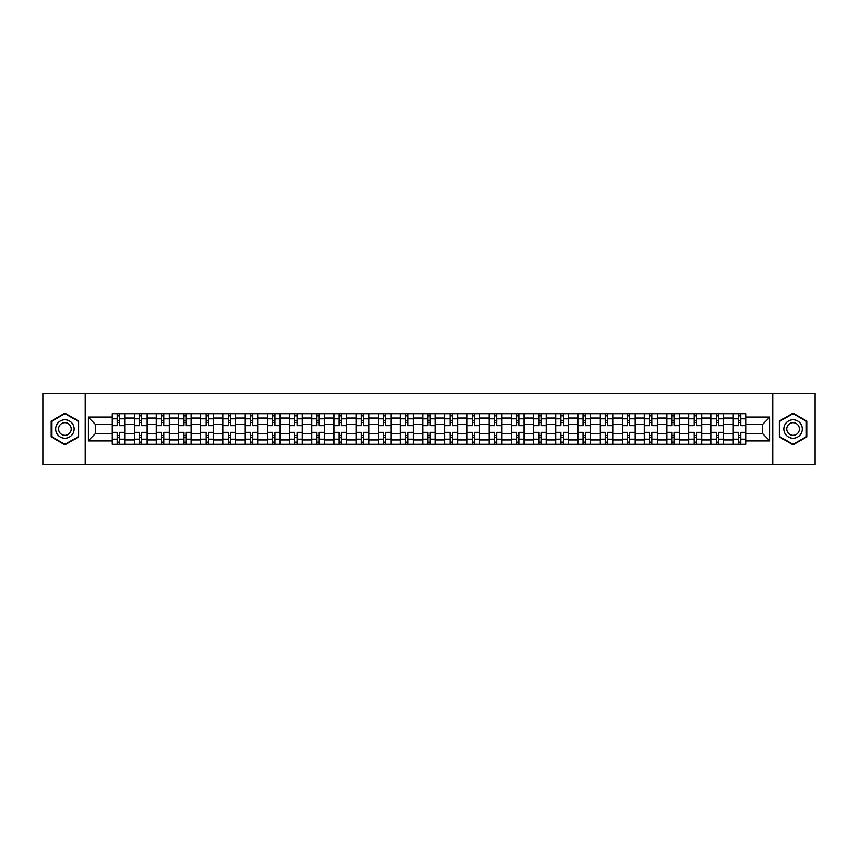<?xml version="1.0" encoding="UTF-8"?>
<svg xmlns="http://www.w3.org/2000/svg" width="858" height="858" viewBox="0 0 858 858"><rect width="100%" height="100%" fill="white"/><g stroke="black" fill="none" stroke-linecap="round" stroke-linejoin="round"><path stroke-width="1.29" d="M772.726 464.553L815.1 464.553L815.1 393.447L42.9 393.447L42.9 464.553L772.726 464.553L772.726 393.447M134.202 444.283L134.202 418.05L124.818 418.05L124.818 444.283M124.818 418.05L124.818 413.717M134.202 418.05L134.202 413.717M146.997 413.717L146.997 444.283M156.381 444.283L156.381 413.717M169.187 413.717L169.187 444.283M178.571 444.283L178.571 413.717M191.366 413.717L191.366 444.283M200.751 444.283L200.751 413.717M213.556 413.717L213.556 444.283M222.941 444.283L222.941 413.717M235.736 413.717L235.736 444.283M245.12 444.283L245.12 413.717M257.926 413.717L257.926 444.283M267.31 444.283L267.31 413.717M280.105 413.717L280.105 444.283M289.489 444.283L289.489 413.717M302.295 413.717L302.295 444.283M311.679 444.283L311.679 413.717M324.474 413.717L324.474 444.283M333.859 444.283L333.859 413.717M346.664 413.717L346.664 444.283M356.049 444.283L356.049 413.717M368.843 413.717L368.843 444.283M378.228 444.283L378.228 413.717M391.034 413.717L391.034 444.283M400.418 444.283L400.418 413.717M413.213 413.717L413.213 444.283M422.597 444.283L422.597 413.717M435.403 413.717L435.403 444.283M444.787 444.283L444.787 413.717M457.582 413.717L457.582 444.283M466.966 444.283L466.966 413.717M479.772 413.717L479.772 444.283M489.157 444.283L489.157 413.717M501.951 413.717L501.951 444.283M511.336 444.283L511.336 413.717M524.141 413.717L524.141 444.283M533.526 444.283L533.526 413.717M546.321 413.717L546.321 444.283M555.705 444.283L555.705 413.717M568.511 413.717L568.511 444.283M577.895 444.283L577.895 413.717M590.69 413.717L590.69 444.283M600.074 444.283L600.074 413.717M612.88 413.717L612.88 444.283M622.264 444.283L622.264 413.717M635.059 413.717L635.059 444.283M644.444 444.283L644.444 413.717M657.249 413.717L657.249 444.283M666.634 444.283L666.634 413.717M679.429 413.717L679.429 444.283M688.813 444.283L688.813 413.717M701.619 413.717L701.619 444.283M711.003 444.283L711.003 413.717M723.798 413.717L723.798 444.283M733.182 444.283L733.182 413.717M733.182 433.408L723.798 433.408M711.003 433.408L701.619 433.408M688.813 433.408L679.429 433.408M666.634 433.408L657.249 433.408M644.444 433.408L635.059 433.408M622.264 433.408L612.88 433.408M600.074 433.408L590.69 433.408M577.895 433.408L568.511 433.408M555.705 433.408L546.321 433.408M533.526 433.408L524.141 433.408M511.336 433.408L501.951 433.408M489.157 433.408L479.772 433.408M466.966 433.408L457.582 433.408M444.787 433.408L435.403 433.408M422.597 433.408L413.213 433.408M400.418 433.408L391.034 433.408M378.228 433.408L368.843 433.408M356.049 433.408L346.664 433.408M333.859 433.408L324.474 433.408M311.679 433.408L302.295 433.408M289.489 433.408L280.105 433.408M267.31 433.408L257.926 433.408M245.12 433.408L235.736 433.408M222.941 433.408L213.556 433.408M200.751 433.408L191.366 433.408M178.571 433.408L169.187 433.408M156.381 433.408L146.997 433.408M134.202 433.408L124.818 433.408M733.182 424.592L723.798 424.592M711.003 424.592L701.619 424.592M688.813 424.592L679.429 424.592M666.634 424.592L657.249 424.592M644.444 424.592L635.059 424.592M622.264 424.592L612.88 424.592M600.074 424.592L590.69 424.592M577.895 424.592L568.511 424.592M555.705 424.592L546.321 424.592M533.526 424.592L524.141 424.592M511.336 424.592L501.951 424.592M489.157 424.592L479.772 424.592M466.966 424.592L457.582 424.592M444.787 424.592L435.403 424.592M422.597 424.592L413.213 424.592M400.418 424.592L391.034 424.592M378.228 424.592L368.843 424.592M356.049 424.592L346.664 424.592M333.859 424.592L324.474 424.592M311.679 424.592L302.295 424.592M289.489 424.592L280.105 424.592M267.31 424.592L257.926 424.592M245.12 424.592L235.736 424.592M222.941 424.592L213.556 424.592M200.751 424.592L191.366 424.592M178.571 424.592L169.187 424.592M156.381 424.592L146.997 424.592M134.202 424.592L124.818 424.592M95.656 433.408L112.012 433.408L112.012 424.592L95.656 424.592L95.656 433.408L88.127 440.948L88.127 417.052L112.012 417.052L112.012 424.592M745.988 424.592L745.988 433.408L762.344 433.408L762.344 424.592L745.988 424.592L745.988 413.717L112.012 413.717L112.012 417.052M745.988 417.052L769.873 417.052L769.873 440.948L745.988 440.948L745.988 433.408M112.012 433.408L112.012 444.283L745.988 444.283L745.988 440.948M112.012 440.948L88.127 440.948M85.274 464.553L85.274 393.447M78.668 421.074L64.94 413.148L51.223 421.074L51.223 436.926L64.94 444.852L78.668 436.926L78.668 421.074M806.777 421.074L793.06 413.148L779.332 421.074L779.332 436.926L793.06 444.852L806.777 436.926L806.777 421.074M119.552 442.16L117.278 442.16M117.278 415.84L119.552 415.84M141.731 442.16L139.457 442.16M139.457 415.84L141.731 415.84M163.921 442.16L161.647 442.16M161.647 415.84L163.921 415.84M186.1 442.16L183.827 442.16M183.827 415.84L186.1 415.84M208.29 442.16L206.017 442.16M206.017 415.84L208.29 415.84M230.48 442.16L228.196 442.16M228.196 415.84L230.48 415.84M252.66 442.16L250.386 442.16M250.386 415.84L252.66 415.84M274.85 442.16L272.565 442.16M272.565 415.84L274.85 415.84M297.029 442.16L294.755 442.16M294.755 415.84L297.029 415.84M319.219 442.16L316.934 442.16M316.934 415.84L319.219 415.84M341.398 442.16L339.125 442.16M339.125 415.84L341.398 415.84M363.588 442.16L361.304 442.16M361.304 415.84L363.588 415.84M385.768 442.16L383.494 442.16M383.494 415.84L385.768 415.84M407.958 442.16L405.673 442.16M405.673 415.84L407.958 415.84M430.137 442.16L427.863 442.16M427.863 415.84L430.137 415.84M452.327 442.16L450.042 442.16M450.042 415.84L452.327 415.84M474.506 442.16L472.232 442.16M472.232 415.84L474.506 415.84M496.696 442.16L494.412 442.16M494.412 415.84L496.696 415.84M518.875 442.16L516.602 442.16M516.602 415.84L518.875 415.84M541.066 442.16L538.781 442.16M538.781 415.84L541.066 415.84M563.245 442.16L560.971 442.16M560.971 415.84L563.245 415.84M585.435 442.16L583.15 442.16M583.15 415.84L585.435 415.84M607.614 442.16L605.34 442.16M605.34 415.84L607.614 415.84M629.804 442.16L627.52 442.16M627.52 415.84L629.804 415.84M651.983 442.16L649.71 442.16M649.71 415.84L651.983 415.84M674.173 442.16L671.9 442.16M671.9 415.84L674.173 415.84M696.353 442.16L694.079 442.16M694.079 415.84L696.353 415.84M718.543 442.16L716.269 442.16M716.269 415.84L718.543 415.84M740.722 442.16L738.448 442.16M738.448 415.84L740.722 415.84M88.127 417.052L95.656 424.592M762.344 433.408L769.873 440.948M762.344 424.592L769.873 417.052M124.742 444.283L124.742 425.654L119.552 425.654L119.552 413.717M117.278 413.717L117.278 425.654L112.087 425.654L112.087 413.717M124.742 425.654L124.742 413.717M112.087 444.283L112.087 432.346L117.278 432.346L117.278 444.283M119.552 444.283L119.552 432.346L124.742 432.346M117.278 422.533L119.552 422.533M112.087 432.346L112.087 425.654M119.552 435.467L117.278 435.467M119.552 442.438L117.278 442.438M117.278 437.323L119.552 437.323M119.552 420.677L117.278 420.677M117.278 415.562L119.552 415.562M56.939 433.622A9.245 9.245 0 0 0 69.562 437.001A9.245 9.245 0 0 0 72.951 424.378A9.245 9.245 0 0 0 60.317 420.999A9.245 9.245 0 0 0 56.939 433.622M59.459 432.164A6.328 6.328 0 0 0 68.104 434.48A6.328 6.328 0 0 0 70.42 425.836A6.328 6.328 0 0 0 61.776 423.52A6.328 6.328 0 0 0 59.459 432.164M64.94 413.642L78.239 421.321L78.239 436.679L64.94 444.358L51.641 436.679L51.641 421.321L64.94 413.642M785.049 433.622A9.245 9.245 0 0 0 797.683 437.001A9.245 9.245 0 0 0 801.061 424.378A9.245 9.245 0 0 0 788.438 420.999A9.245 9.245 0 0 0 785.049 433.622M787.58 432.164A6.328 6.328 0 0 0 796.224 434.48A6.328 6.328 0 0 0 798.541 425.836A6.328 6.328 0 0 0 789.896 423.52A6.328 6.328 0 0 0 787.58 432.164M793.06 413.642L806.359 421.321L806.359 436.679L793.06 444.358L779.761 436.679L779.761 421.321L793.06 413.642M146.922 444.283L146.922 425.654L141.731 425.654L141.731 413.717M139.457 413.717L139.457 425.654L134.266 425.654L134.266 413.717M146.922 425.654L146.922 413.717M134.266 444.283L134.266 432.346L139.457 432.346L139.457 444.283M141.731 444.283L141.731 432.346L146.922 432.346M139.457 422.533L141.731 422.533M134.266 432.346L134.266 425.654M141.731 435.467L139.457 435.467M141.731 442.438L139.457 442.438M139.457 437.323L141.731 437.323M141.731 420.677L139.457 420.677M139.457 415.562L141.731 415.562M169.112 444.283L169.112 425.654L163.921 425.654L163.921 413.717M161.647 413.717L161.647 425.654L156.456 425.654L156.456 413.717M169.112 425.654L169.112 413.717M156.456 444.283L156.456 432.346L161.647 432.346L161.647 444.283M163.921 444.283L163.921 432.346L169.112 432.346M161.647 422.533L163.921 422.533M156.456 432.346L156.456 425.654M163.921 435.467L161.647 435.467M163.921 442.438L161.647 442.438M161.647 437.323L163.921 437.323M163.921 420.677L161.647 420.677M161.647 415.562L163.921 415.562M191.291 444.283L191.291 425.654L186.1 425.654L186.1 413.717M183.827 413.717L183.827 425.654L178.636 425.654L178.636 413.717M191.291 425.654L191.291 413.717M178.636 444.283L178.636 432.346L183.827 432.346L183.827 444.283M186.1 444.283L186.1 432.346L191.291 432.346M183.827 422.533L186.1 422.533M178.636 432.346L178.636 425.654M186.1 435.467L183.827 435.467M186.1 442.438L183.827 442.438M183.827 437.323L186.1 437.323M186.1 420.677L183.827 420.677M183.827 415.562L186.1 415.562M213.481 444.283L213.481 425.654L208.29 425.654L208.29 413.717M206.017 413.717L206.017 425.654L200.826 425.654L200.826 413.717M213.481 425.654L213.481 413.717M200.826 444.283L200.826 432.346L206.017 432.346L206.017 444.283M208.29 444.283L208.29 432.346L213.481 432.346M206.017 422.533L208.29 422.533M200.826 432.346L200.826 425.654M208.29 435.467L206.017 435.467M208.29 442.438L206.017 442.438M206.017 437.323L208.29 437.323M208.29 420.677L206.017 420.677M206.017 415.562L208.29 415.562M235.66 444.283L235.66 425.654L230.48 425.654L230.48 413.717M228.196 413.717L228.196 425.654L223.005 425.654L223.005 413.717M235.66 425.654L235.66 413.717M223.005 444.283L223.005 432.346L228.196 432.346L228.196 444.283M230.48 444.283L230.48 432.346L235.66 432.346M228.196 422.533L230.48 422.533M223.005 432.346L223.005 425.654M230.48 435.467L228.196 435.467M230.48 442.438L228.196 442.438M228.196 437.323L230.48 437.323M230.48 420.677L228.196 420.677M228.196 415.562L230.48 415.562M257.85 444.283L257.85 425.654L252.66 425.654L252.66 413.717M250.386 413.717L250.386 425.654L245.195 425.654L245.195 413.717M257.85 425.654L257.85 413.717M245.195 444.283L245.195 432.346L250.386 432.346L250.386 444.283M252.66 444.283L252.66 432.346L257.85 432.346M250.386 422.533L252.66 422.533M245.195 432.346L245.195 425.654M252.66 435.467L250.386 435.467M252.66 442.438L250.386 442.438M250.386 437.323L252.66 437.323M252.66 420.677L250.386 420.677M250.386 415.562L252.66 415.562M280.03 444.283L280.03 425.654L274.85 425.654L274.85 413.717M272.565 413.717L272.565 425.654L267.374 425.654L267.374 413.717M280.03 425.654L280.03 413.717M267.374 444.283L267.374 432.346L272.565 432.346L272.565 444.283M274.85 444.283L274.85 432.346L280.03 432.346M272.565 422.533L274.85 422.533M267.374 432.346L267.374 425.654M274.85 435.467L272.565 435.467M274.85 442.438L272.565 442.438M272.565 437.323L274.85 437.323M274.85 420.677L272.565 420.677M272.565 415.562L274.85 415.562M302.22 444.283L302.22 425.654L297.029 425.654L297.029 413.717M294.755 413.717L294.755 425.654L289.564 425.654L289.564 413.717M302.22 425.654L302.22 413.717M289.564 444.283L289.564 432.346L294.755 432.346L294.755 444.283M297.029 444.283L297.029 432.346L302.22 432.346M294.755 422.533L297.029 422.533M289.564 432.346L289.564 425.654M297.029 435.467L294.755 435.467M297.029 442.438L294.755 442.438M294.755 437.323L297.029 437.323M297.029 420.677L294.755 420.677M294.755 415.562L297.029 415.562M324.41 444.283L324.41 425.654L319.219 425.654L319.219 413.717M316.934 413.717L316.934 425.654L311.744 425.654L311.744 413.717M324.41 425.654L324.41 413.717M311.744 444.283L311.744 432.346L316.934 432.346L316.934 444.283M319.219 444.283L319.219 432.346L324.41 432.346M316.934 422.533L319.219 422.533M311.744 432.346L311.744 425.654M319.219 435.467L316.934 435.467M319.219 442.438L316.934 442.438M316.934 437.323L319.219 437.323M319.219 420.677L316.934 420.677M316.934 415.562L319.219 415.562M346.589 444.283L346.589 425.654L341.398 425.654L341.398 413.717M339.125 413.717L339.125 425.654L333.934 425.654L333.934 413.717M346.589 425.654L346.589 413.717M333.934 444.283L333.934 432.346L339.125 432.346L339.125 444.283M341.398 444.283L341.398 432.346L346.589 432.346M339.125 422.533L341.398 422.533M333.934 432.346L333.934 425.654M341.398 435.467L339.125 435.467M341.398 442.438L339.125 442.438M339.125 437.323L341.398 437.323M341.398 420.677L339.125 420.677M339.125 415.562L341.398 415.562M368.779 444.283L368.779 425.654L363.588 425.654L363.588 413.717M361.304 413.717L361.304 425.654L356.113 425.654L356.113 413.717M368.779 425.654L368.779 413.717M356.113 444.283L356.113 432.346L361.304 432.346L361.304 444.283M363.588 444.283L363.588 432.346L368.779 432.346M361.304 422.533L363.588 422.533M356.113 432.346L356.113 425.654M363.588 435.467L361.304 435.467M363.588 442.438L361.304 442.438M361.304 437.323L363.588 437.323M363.588 420.677L361.304 420.677M361.304 415.562L363.588 415.562M390.958 444.283L390.958 425.654L385.768 425.654L385.768 413.717M383.494 413.717L383.494 425.654L378.303 425.654L378.303 413.717M390.958 425.654L390.958 413.717M378.303 444.283L378.303 432.346L383.494 432.346L383.494 444.283M385.768 444.283L385.768 432.346L390.958 432.346M383.494 422.533L385.768 422.533M378.303 432.346L378.303 425.654M385.768 435.467L383.494 435.467M385.768 442.438L383.494 442.438M383.494 437.323L385.768 437.323M385.768 420.677L383.494 420.677M383.494 415.562L385.768 415.562M413.148 444.283L413.148 425.654L407.958 425.654L407.958 413.717M405.673 413.717L405.673 425.654L400.482 425.654L400.482 413.717M413.148 425.654L413.148 413.717M400.482 444.283L400.482 432.346L405.673 432.346L405.673 444.283M407.958 444.283L407.958 432.346L413.148 432.346M405.673 422.533L407.958 422.533M400.482 432.346L400.482 425.654M407.958 435.467L405.673 435.467M407.958 442.438L405.673 442.438M405.673 437.323L407.958 437.323M407.958 420.677L405.673 420.677M405.673 415.562L407.958 415.562M435.328 444.283L435.328 425.654L430.137 425.654L430.137 413.717M427.863 413.717L427.863 425.654L422.672 425.654L422.672 413.717M435.328 425.654L435.328 413.717M422.672 444.283L422.672 432.346L427.863 432.346L427.863 444.283M430.137 444.283L430.137 432.346L435.328 432.346M427.863 422.533L430.137 422.533M422.672 432.346L422.672 425.654M430.137 435.467L427.863 435.467M430.137 442.438L427.863 442.438M427.863 437.323L430.137 437.323M430.137 420.677L427.863 420.677M427.863 415.562L430.137 415.562M457.518 444.283L457.518 425.654L452.327 425.654L452.327 413.717M450.042 413.717L450.042 425.654L444.852 425.654L444.852 413.717M457.518 425.654L457.518 413.717M444.852 444.283L444.852 432.346L450.042 432.346L450.042 444.283M452.327 444.283L452.327 432.346L457.518 432.346M450.042 422.533L452.327 422.533M444.852 432.346L444.852 425.654M452.327 435.467L450.042 435.467M452.327 442.438L450.042 442.438M450.042 437.323L452.327 437.323M452.327 420.677L450.042 420.677M450.042 415.562L452.327 415.562M479.697 444.283L479.697 425.654L474.506 425.654L474.506 413.717M472.232 413.717L472.232 425.654L467.042 425.654L467.042 413.717M479.697 425.654L479.697 413.717M467.042 444.283L467.042 432.346L472.232 432.346L472.232 444.283M474.506 444.283L474.506 432.346L479.697 432.346M472.232 422.533L474.506 422.533M467.042 432.346L467.042 425.654M474.506 435.467L472.232 435.467M474.506 442.438L472.232 442.438M472.232 437.323L474.506 437.323M474.506 420.677L472.232 420.677M472.232 415.562L474.506 415.562M501.887 444.283L501.887 425.654L496.696 425.654L496.696 413.717M494.412 413.717L494.412 425.654L489.221 425.654L489.221 413.717M501.887 425.654L501.887 413.717M489.221 444.283L489.221 432.346L494.412 432.346L494.412 444.283M496.696 444.283L496.696 432.346L501.887 432.346M494.412 422.533L496.696 422.533M489.221 432.346L489.221 425.654M496.696 435.467L494.412 435.467M496.696 442.438L494.412 442.438M494.412 437.323L496.696 437.323M496.696 420.677L494.412 420.677M494.412 415.562L496.696 415.562M524.066 444.283L524.066 425.654L518.875 425.654L518.875 413.717M516.602 413.717L516.602 425.654L511.411 425.654L511.411 413.717M524.066 425.654L524.066 413.717M511.411 444.283L511.411 432.346L516.602 432.346L516.602 444.283M518.875 444.283L518.875 432.346L524.066 432.346M516.602 422.533L518.875 422.533M511.411 432.346L511.411 425.654M518.875 435.467L516.602 435.467M518.875 442.438L516.602 442.438M516.602 437.323L518.875 437.323M518.875 420.677L516.602 420.677M516.602 415.562L518.875 415.562M546.256 444.283L546.256 425.654L541.066 425.654L541.066 413.717M538.781 413.717L538.781 425.654L533.59 425.654L533.59 413.717M546.256 425.654L546.256 413.717M533.59 444.283L533.59 432.346L538.781 432.346L538.781 444.283M541.066 444.283L541.066 432.346L546.256 432.346M538.781 422.533L541.066 422.533M533.59 432.346L533.59 425.654M541.066 435.467L538.781 435.467M541.066 442.438L538.781 442.438M538.781 437.323L541.066 437.323M541.066 420.677L538.781 420.677M538.781 415.562L541.066 415.562M568.436 444.283L568.436 425.654L563.245 425.654L563.245 413.717M560.971 413.717L560.971 425.654L555.78 425.654L555.78 413.717M568.436 425.654L568.436 413.717M555.78 444.283L555.78 432.346L560.971 432.346L560.971 444.283M563.245 444.283L563.245 432.346L568.436 432.346M560.971 422.533L563.245 422.533M555.78 432.346L555.78 425.654M563.245 435.467L560.971 435.467M563.245 442.438L560.971 442.438M560.971 437.323L563.245 437.323M563.245 420.677L560.971 420.677M560.971 415.562L563.245 415.562M590.626 444.283L590.626 425.654L585.435 425.654L585.435 413.717M583.15 413.717L583.15 425.654L577.97 425.654L577.97 413.717M590.626 425.654L590.626 413.717M577.97 444.283L577.97 432.346L583.15 432.346L583.15 444.283M585.435 444.283L585.435 432.346L590.626 432.346M583.15 422.533L585.435 422.533M577.97 432.346L577.97 425.654M585.435 435.467L583.15 435.467M585.435 442.438L583.15 442.438M583.15 437.323L585.435 437.323M585.435 420.677L583.15 420.677M583.15 415.562L585.435 415.562M612.805 444.283L612.805 425.654L607.614 425.654L607.614 413.717M605.34 413.717L605.34 425.654L600.15 425.654L600.15 413.717M612.805 425.654L612.805 413.717M600.15 444.283L600.15 432.346L605.34 432.346L605.34 444.283M607.614 444.283L607.614 432.346L612.805 432.346M605.34 422.533L607.614 422.533M600.15 432.346L600.15 425.654M607.614 435.467L605.34 435.467M607.614 442.438L605.34 442.438M605.34 437.323L607.614 437.323M607.614 420.677L605.34 420.677M605.34 415.562L607.614 415.562M634.995 444.283L634.995 425.654L629.804 425.654L629.804 413.717M627.52 413.717L627.52 425.654L622.34 425.654L622.34 413.717M634.995 425.654L634.995 413.717M622.34 444.283L622.34 432.346L627.52 432.346L627.52 444.283M629.804 444.283L629.804 432.346L634.995 432.346M627.52 422.533L629.804 422.533M622.34 432.346L622.34 425.654M629.804 435.467L627.52 435.467M629.804 442.438L627.52 442.438M627.52 437.323L629.804 437.323M629.804 420.677L627.52 420.677M627.52 415.562L629.804 415.562M657.174 444.283L657.174 425.654L651.983 425.654L651.983 413.717M649.71 413.717L649.71 425.654L644.519 425.654L644.519 413.717M657.174 425.654L657.174 413.717M644.519 444.283L644.519 432.346L649.71 432.346L649.71 444.283M651.983 444.283L651.983 432.346L657.174 432.346M649.71 422.533L651.983 422.533M644.519 432.346L644.519 425.654M651.983 435.467L649.71 435.467M651.983 442.438L649.71 442.438M649.71 437.323L651.983 437.323M651.983 420.677L649.71 420.677M649.71 415.562L651.983 415.562M679.364 444.283L679.364 425.654L674.173 425.654L674.173 413.717M671.9 413.717L671.9 425.654L666.709 425.654L666.709 413.717M679.364 425.654L679.364 413.717M666.709 444.283L666.709 432.346L671.9 432.346L671.9 444.283M674.173 444.283L674.173 432.346L679.364 432.346M671.9 422.533L674.173 422.533M666.709 432.346L666.709 425.654M674.173 435.467L671.9 435.467M674.173 442.438L671.9 442.438M671.9 437.323L674.173 437.323M674.173 420.677L671.9 420.677M671.9 415.562L674.173 415.562M701.544 444.283L701.544 425.654L696.353 425.654L696.353 413.717M694.079 413.717L694.079 425.654L688.888 425.654L688.888 413.717M701.544 425.654L701.544 413.717M688.888 444.283L688.888 432.346L694.079 432.346L694.079 444.283M696.353 444.283L696.353 432.346L701.544 432.346M694.079 422.533L696.353 422.533M688.888 432.346L688.888 425.654M696.353 435.467L694.079 435.467M696.353 442.438L694.079 442.438M694.079 437.323L696.353 437.323M696.353 420.677L694.079 420.677M694.079 415.562L696.353 415.562M723.734 444.283L723.734 425.654L718.543 425.654L718.543 413.717M716.269 413.717L716.269 425.654L711.078 425.654L711.078 413.717M723.734 425.654L723.734 413.717M711.078 444.283L711.078 432.346L716.269 432.346L716.269 444.283M718.543 444.283L718.543 432.346L723.734 432.346M716.269 422.533L718.543 422.533M711.078 432.346L711.078 425.654M718.543 435.467L716.269 435.467M718.543 442.438L716.269 442.438M716.269 437.323L718.543 437.323M718.543 420.677L716.269 420.677M716.269 415.562L718.543 415.562M745.913 444.283L745.913 425.654L740.722 425.654L740.722 413.717M738.448 413.717L738.448 425.654L733.258 425.654L733.258 413.717M745.913 425.654L745.913 413.717M733.258 444.283L733.258 432.346L738.448 432.346L738.448 444.283M740.722 444.283L740.722 432.346L745.913 432.346M738.448 422.533L740.722 422.533M733.258 432.346L733.258 425.654M740.722 435.467L738.448 435.467M740.722 442.438L738.448 442.438M738.448 437.323L740.722 437.323M740.722 420.677L738.448 420.677M738.448 415.562L740.722 415.562M711.003 418.05L701.619 418.05M688.813 418.05L679.429 418.05M666.634 418.05L657.249 418.05M644.444 418.05L635.059 418.05M622.264 418.05L612.88 418.05M600.074 418.05L590.69 418.05M577.895 418.05L568.511 418.05M555.705 418.05L546.321 418.05M533.526 418.05L524.141 418.05M511.336 418.05L501.951 418.05M489.157 418.05L479.772 418.05M466.966 418.05L457.582 418.05M444.787 418.05L435.403 418.05M422.597 418.05L413.213 418.05M400.418 418.05L391.034 418.05M378.228 418.05L368.843 418.05M356.049 418.05L346.664 418.05M333.859 418.05L324.474 418.05M311.679 418.05L302.295 418.05M289.489 418.05L280.105 418.05M267.31 418.05L257.926 418.05M245.12 418.05L235.736 418.05M222.941 418.05L213.556 418.05M200.751 418.05L191.366 418.05M178.571 418.05L169.187 418.05M156.381 418.05L146.997 418.05M733.182 418.05L723.798 418.05M711.003 439.95L701.619 439.95M688.813 439.95L679.429 439.95M666.634 439.95L657.249 439.95M644.444 439.95L635.059 439.95M622.264 439.95L612.88 439.95M600.074 439.95L590.69 439.95M577.895 439.95L568.511 439.95M555.705 439.95L546.321 439.95M533.526 439.95L524.141 439.95M511.336 439.95L501.951 439.95M489.157 439.95L479.772 439.95M466.966 439.95L457.582 439.95M444.787 439.95L435.403 439.95M422.597 439.95L413.213 439.95M400.418 439.95L391.034 439.95M378.228 439.95L368.843 439.95M356.049 439.95L346.664 439.95M333.859 439.95L324.474 439.95M311.679 439.95L302.295 439.95M289.489 439.95L280.105 439.95M267.31 439.95L257.926 439.95M245.12 439.95L235.736 439.95M222.941 439.95L213.556 439.95M200.751 439.95L191.366 439.95M178.571 439.95L169.187 439.95M156.381 439.95L146.997 439.95M134.202 439.95L124.818 439.95M733.182 439.95L723.798 439.95M124.742 418.618L119.552 418.618M117.278 418.618L112.087 418.618M117.278 418.811L112.087 418.811M117.278 439.189L112.087 439.189M117.278 439.382L112.087 439.382M124.742 439.382L119.552 439.382M124.742 418.811L119.552 418.811M124.742 439.189L119.552 439.189M146.922 418.618L141.731 418.618M139.457 418.618L134.266 418.618M139.457 418.811L134.266 418.811M139.457 439.189L134.266 439.189M139.457 439.382L134.266 439.382M146.922 439.382L141.731 439.382M146.922 418.811L141.731 418.811M146.922 439.189L141.731 439.189M169.112 418.618L163.921 418.618M161.647 418.618L156.456 418.618M161.647 418.811L156.456 418.811M161.647 439.189L156.456 439.189M161.647 439.382L156.456 439.382M169.112 439.382L163.921 439.382M169.112 418.811L163.921 418.811M169.112 439.189L163.921 439.189M191.291 418.618L186.1 418.618M183.827 418.618L178.636 418.618M183.827 418.811L178.636 418.811M183.827 439.189L178.636 439.189M183.827 439.382L178.636 439.382M191.291 439.382L186.1 439.382M191.291 418.811L186.1 418.811M191.291 439.189L186.1 439.189M213.481 418.618L208.29 418.618M206.017 418.618L200.826 418.618M206.017 418.811L200.826 418.811M206.017 439.189L200.826 439.189M206.017 439.382L200.826 439.382M213.481 439.382L208.29 439.382M213.481 418.811L208.29 418.811M213.481 439.189L208.29 439.189M235.66 418.618L230.48 418.618M228.196 418.618L223.005 418.618M228.196 418.811L223.005 418.811M228.196 439.189L223.005 439.189M228.196 439.382L223.005 439.382M235.66 439.382L230.48 439.382M235.66 418.811L230.48 418.811M235.66 439.189L230.48 439.189M257.85 418.618L252.66 418.618M250.386 418.618L245.195 418.618M250.386 418.811L245.195 418.811M250.386 439.189L245.195 439.189M250.386 439.382L245.195 439.382M257.85 439.382L252.66 439.382M257.85 418.811L252.66 418.811M257.85 439.189L252.66 439.189M280.03 418.618L274.85 418.618M272.565 418.618L267.374 418.618M272.565 418.811L267.374 418.811M272.565 439.189L267.374 439.189M272.565 439.382L267.374 439.382M280.03 439.382L274.85 439.382M280.03 418.811L274.85 418.811M280.03 439.189L274.85 439.189M302.22 418.618L297.029 418.618M294.755 418.618L289.564 418.618M294.755 418.811L289.564 418.811M294.755 439.189L289.564 439.189M294.755 439.382L289.564 439.382M302.22 439.382L297.029 439.382M302.22 418.811L297.029 418.811M302.22 439.189L297.029 439.189M324.41 418.618L319.219 418.618M316.934 418.618L311.744 418.618M316.934 418.811L311.744 418.811M316.934 439.189L311.744 439.189M316.934 439.382L311.744 439.382M324.41 439.382L319.219 439.382M324.41 418.811L319.219 418.811M324.41 439.189L319.219 439.189M346.589 418.618L341.398 418.618M339.125 418.618L333.934 418.618M339.125 418.811L333.934 418.811M339.125 439.189L333.934 439.189M339.125 439.382L333.934 439.382M346.589 439.382L341.398 439.382M346.589 418.811L341.398 418.811M346.589 439.189L341.398 439.189M368.779 418.618L363.588 418.618M361.304 418.618L356.113 418.618M361.304 418.811L356.113 418.811M361.304 439.189L356.113 439.189M361.304 439.382L356.113 439.382M368.779 439.382L363.588 439.382M368.779 418.811L363.588 418.811M368.779 439.189L363.588 439.189M390.958 418.618L385.768 418.618M383.494 418.618L378.303 418.618M383.494 418.811L378.303 418.811M383.494 439.189L378.303 439.189M383.494 439.382L378.303 439.382M390.958 439.382L385.768 439.382M390.958 418.811L385.768 418.811M390.958 439.189L385.768 439.189M413.148 418.618L407.958 418.618M405.673 418.618L400.482 418.618M405.673 418.811L400.482 418.811M405.673 439.189L400.482 439.189M405.673 439.382L400.482 439.382M413.148 439.382L407.958 439.382M413.148 418.811L407.958 418.811M413.148 439.189L407.958 439.189M435.328 418.618L430.137 418.618M427.863 418.618L422.672 418.618M427.863 418.811L422.672 418.811M427.863 439.189L422.672 439.189M427.863 439.382L422.672 439.382M435.328 439.382L430.137 439.382M435.328 418.811L430.137 418.811M435.328 439.189L430.137 439.189M457.518 418.618L452.327 418.618M450.042 418.618L444.852 418.618M450.042 418.811L444.852 418.811M450.042 439.189L444.852 439.189M450.042 439.382L444.852 439.382M457.518 439.382L452.327 439.382M457.518 418.811L452.327 418.811M457.518 439.189L452.327 439.189M479.697 418.618L474.506 418.618M472.232 418.618L467.042 418.618M472.232 418.811L467.042 418.811M472.232 439.189L467.042 439.189M472.232 439.382L467.042 439.382M479.697 439.382L474.506 439.382M479.697 418.811L474.506 418.811M479.697 439.189L474.506 439.189M501.887 418.618L496.696 418.618M494.412 418.618L489.221 418.618M494.412 418.811L489.221 418.811M494.412 439.189L489.221 439.189M494.412 439.382L489.221 439.382M501.887 439.382L496.696 439.382M501.887 418.811L496.696 418.811M501.887 439.189L496.696 439.189M524.066 418.618L518.875 418.618M516.602 418.618L511.411 418.618M516.602 418.811L511.411 418.811M516.602 439.189L511.411 439.189M516.602 439.382L511.411 439.382M524.066 439.382L518.875 439.382M524.066 418.811L518.875 418.811M524.066 439.189L518.875 439.189M546.256 418.618L541.066 418.618M538.781 418.618L533.59 418.618M538.781 418.811L533.59 418.811M538.781 439.189L533.59 439.189M538.781 439.382L533.59 439.382M546.256 439.382L541.066 439.382M546.256 418.811L541.066 418.811M546.256 439.189L541.066 439.189M568.436 418.618L563.245 418.618M560.971 418.618L555.78 418.618M560.971 418.811L555.78 418.811M560.971 439.189L555.78 439.189M560.971 439.382L555.78 439.382M568.436 439.382L563.245 439.382M568.436 418.811L563.245 418.811M568.436 439.189L563.245 439.189M590.626 418.618L585.435 418.618M583.15 418.618L577.97 418.618M583.15 418.811L577.97 418.811M583.15 439.189L577.97 439.189M583.15 439.382L577.97 439.382M590.626 439.382L585.435 439.382M590.626 418.811L585.435 418.811M590.626 439.189L585.435 439.189M612.805 418.618L607.614 418.618M605.34 418.618L600.15 418.618M605.34 418.811L600.15 418.811M605.34 439.189L600.15 439.189M605.34 439.382L600.15 439.382M612.805 439.382L607.614 439.382M612.805 418.811L607.614 418.811M612.805 439.189L607.614 439.189M634.995 418.618L629.804 418.618M627.52 418.618L622.34 418.618M627.52 418.811L622.34 418.811M627.52 439.189L622.34 439.189M627.52 439.382L622.34 439.382M634.995 439.382L629.804 439.382M634.995 418.811L629.804 418.811M634.995 439.189L629.804 439.189M657.174 418.618L651.983 418.618M649.71 418.618L644.519 418.618M649.71 418.811L644.519 418.811M649.71 439.189L644.519 439.189M649.71 439.382L644.519 439.382M657.174 439.382L651.983 439.382M657.174 418.811L651.983 418.811M657.174 439.189L651.983 439.189M679.364 418.618L674.173 418.618M671.9 418.618L666.709 418.618M671.9 418.811L666.709 418.811M671.9 439.189L666.709 439.189M671.9 439.382L666.709 439.382M679.364 439.382L674.173 439.382M679.364 418.811L674.173 418.811M679.364 439.189L674.173 439.189M701.544 418.618L696.353 418.618M694.079 418.618L688.888 418.618M694.079 418.811L688.888 418.811M694.079 439.189L688.888 439.189M694.079 439.382L688.888 439.382M701.544 439.382L696.353 439.382M701.544 418.811L696.353 418.811M701.544 439.189L696.353 439.189M723.734 418.618L718.543 418.618M716.269 418.618L711.078 418.618M716.269 418.811L711.078 418.811M716.269 439.189L711.078 439.189M716.269 439.382L711.078 439.382M723.734 439.382L718.543 439.382M723.734 418.811L718.543 418.811M723.734 439.189L718.543 439.189M745.913 418.618L740.722 418.618M738.448 418.618L733.258 418.618M738.448 418.811L733.258 418.811M738.448 439.189L733.258 439.189M738.448 439.382L733.258 439.382M745.913 439.382L740.722 439.382M745.913 418.811L740.722 418.811M745.913 439.189L740.722 439.189"/></g></svg>
